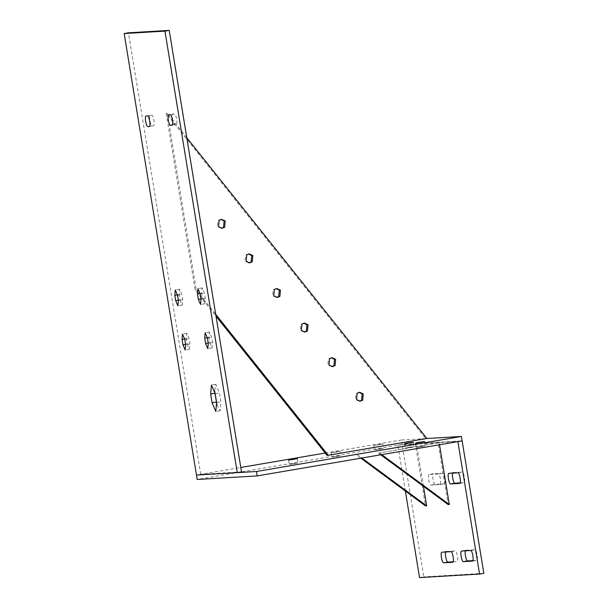 <?xml version="1.0" encoding="UTF-8"?>
<svg xmlns="http://www.w3.org/2000/svg" width="608" height="608" viewBox="0 0 608 608"><rect width="100%" height="100%" fill="white"/><g stroke="black" fill="none" stroke-linecap="round" stroke-linejoin="round"><path stroke-width="0.46" stroke-dasharray="3.04 2.28" d="M276.275 288.587L273.212 289.59L272.635 295.891L276.8 297.449M303.886 323.175L300.816 324.178L300.246 330.478L304.41 332.036M331.489 357.762L328.426 358.766L327.849 365.066L332.014 366.616M359.1 392.342L356.03 393.353L355.46 399.646L359.617 401.204M221.069 219.42L217.998 220.423L217.428 226.723L221.586 228.274M248.672 254.007L245.609 255.01L245.032 261.303L249.196 262.861M327.15 455.422L425.737 438.566L166.235 113.46L167.367 113.392L196.293 289.993L215.711 314.328M186.793 137.727L167.367 113.392M425.737 438.566L401.386 440.002L402.108 444.418L462.133 440.876L402.108 444.418L197.197 479.461M166.235 113.46L195.153 290.062L216.015 316.198M195.153 290.062L196.293 289.993M439.516 444.744L439.181 442.708L438.049 442.776L448.172 504.587M439.181 442.708L379.415 452.93L438.049 442.776M379.415 452.93L381.718 454.624M380.722 454.792L378.282 452.99M423.457 486.339L416.526 444.045L415.393 444.114L425.516 505.924M416.526 444.045L356.759 454.267L415.393 444.114M356.759 454.267L361.851 458.022M360.856 458.189L355.627 454.328M336.741 451.942L331.193 452.732L331.915 457.148L340.746 455.704L340.024 451.288L336.741 451.942C330.478 452.93 329.726 452.975 334.476 452.078C340.738 451.09 341.491 451.045 336.741 451.942M337.463 456.357C342.213 455.46 341.46 455.506 335.198 456.494C330.448 457.391 331.2 457.345 337.463 456.357M404.464 443.627L405.186 448.043L410.734 447.252C415.484 446.356 414.732 446.401 408.47 447.389C403.72 448.286 404.472 448.24 410.734 447.252L414.018 446.599L413.296 442.183M415.788 442.958L416.51 447.374L422.058 446.584C426.808 445.687 426.056 445.732 419.794 446.72C415.044 447.617 415.804 447.572 422.058 446.584L425.342 445.93L424.62 441.514M379.43 444.646L373.882 445.436L374.604 449.852L383.435 448.408L382.713 443.992L379.43 444.646C373.168 445.634 372.415 445.679 377.165 444.782C383.428 443.794 384.18 443.749 379.43 444.646M380.152 449.061C384.902 448.164 384.15 448.21 377.887 449.19C373.137 450.087 373.89 450.049 380.152 449.061M288.504 460.036L289.226 464.451L294.774 463.661C299.524 462.764 298.771 462.81 292.509 463.79C287.759 464.687 288.511 464.649 294.774 463.661L298.057 463.007L297.335 458.592M241.513 471.907L200.739 474.316L196.475 475.046L240.791 467.468M325.234 453.028L401.386 440.002M146.148 116.044L150.419 115.315C148.618 115.125 150.45 126.304 152.152 125.909L153.512 125.833C155.314 126.016 153.482 114.844 151.772 115.239L146.11 116.052M171.897 125.225L176.16 124.496C177.962 124.678 176.13 113.506 174.428 113.901L173.067 113.977C171.266 113.787 173.098 124.967 174.8 124.572L171.935 125.218M202.608 298.566L204.835 303.787L205.329 298.406L204.463 293.109L202.236 287.888L201.742 293.269L202.608 298.566L201.012 298.84M179.96 299.904L182.187 305.125L182.674 299.744L181.807 294.447L179.58 289.226L179.086 294.606L179.96 299.904L178.357 300.177M187.188 344.052L189.415 349.273L189.909 343.892L189.035 338.595L186.778 333.382L186.322 338.755L187.188 344.052L185.592 344.326M209.844 342.714L212.07 347.936L212.557 342.555L211.69 337.258L209.426 332.044L208.97 337.417L209.844 342.714L208.24 342.988M216.912 404.776L220.134 410.757L220.886 401.797L219.442 392.966L215.734 384.271L214.616 390.99M200.739 474.316L128.44 32.809M433.443 473.769L429.142 474.506L438.239 473.966C439.941 473.571 441.773 484.751 439.972 484.561L430.912 485.1C429.21 485.496 427.378 474.316 429.18 474.498L433.443 473.769C431.642 473.586 433.474 484.766 435.184 484.371L444.281 483.831L440.01 484.561L444.243 483.831C446.044 484.021 444.212 472.842 442.51 473.237L433.443 473.769M453.18 561.762L456.965 561.541C458.766 561.724 456.935 550.544 455.232 550.939L446.135 551.479L445.687 551.98M472.887 560.599L476.672 560.371C478.473 560.561 476.642 549.381 474.939 549.776L465.842 550.316L465.394 550.818M472.408 561.1L476.672 560.371L472.439 561.1M460.165 482.889L463.95 482.668C465.751 482.858 463.919 471.679 462.217 472.074L453.15 472.606L452.671 473.115M459.678 483.398L463.95 482.668L459.716 483.398M405.354 491.036L397.837 445.147L402.108 444.418L423.799 576.87L419.528 577.6M483.824 573.321L423.799 576.87M397.837 445.147L457.87 441.606M152.152 125.909L149.568 126.35M147.508 115.968L151.772 115.239M174.428 113.901L170.156 114.631M172.224 125.012L174.8 124.572M205.329 298.406L201.058 299.136M200.192 293.839L204.463 293.109M200.138 293.542L201.742 293.269M182.674 299.744L178.41 300.474M177.536 295.176L181.807 294.447M177.49 294.88L179.086 294.606M189.909 343.892L185.638 344.622M184.771 339.325L189.035 338.595M184.718 339.028L186.322 338.755M212.557 342.555L208.286 343.284M207.419 337.987L211.69 337.258M207.374 337.691L208.97 337.417M216.615 402.526L220.886 401.797M215.171 393.695L219.442 392.966M435.184 484.371L430.912 485.1M438.239 473.966L442.51 473.237M441.902 552.208L446.173 551.479M450.961 551.669L455.232 550.939M461.609 551.046L465.88 550.316M470.668 550.506L474.939 549.776M448.886 473.336L453.15 472.606M457.946 472.804L462.217 472.074M276.237 297.517L277.37 297.449M275.713 288.587L276.845 288.519M303.84 332.105L304.973 332.036M303.316 323.167L304.448 323.106M331.451 366.692L332.584 366.624M330.919 357.755L332.052 357.686M359.054 401.272L360.187 401.212M358.53 392.342L359.662 392.274M221.023 228.35L222.156 228.281M220.499 219.412L221.631 219.344M248.634 262.937L249.766 262.869M248.102 254L249.234 253.931M204.873 303.78L200.602 304.509M202.198 287.896L197.927 288.625M182.225 305.117L177.954 305.847M179.542 289.233L175.271 289.963M189.453 349.266L185.182 349.995M186.778 333.382L182.506 334.111M212.101 347.928L207.837 348.658M209.426 332.044L205.154 332.774M215.665 384.279L211.402 385.008M220.134 410.757L215.863 411.487M446.135 551.479L441.864 552.208M465.842 550.316L461.571 551.046M453.112 472.614L448.848 473.343"/><path stroke-width="0.91" d="M276.8 297.449L278.73 296.514L279.308 290.214L276.275 288.587M273.767 295.822L274.345 289.53L276.845 288.519L280.44 290.145L279.87 296.446L277.37 297.449L273.767 295.822M304.41 332.036L306.341 331.094L306.918 324.801L303.886 323.175M301.378 330.41L301.948 324.11L304.448 323.106L308.051 324.733L307.473 331.026L304.973 332.036L301.378 330.41M332.014 366.616L333.944 365.682L334.522 359.381L331.489 357.762M328.981 364.998L329.559 358.697L332.052 357.686L335.654 359.313L335.076 365.613L332.584 366.624L328.981 364.998M359.617 401.204L361.555 400.269L362.125 393.969L359.1 392.342M356.592 399.578L357.162 393.285L359.662 392.274L363.257 393.9L362.687 400.201L360.187 401.212L356.592 399.578M221.586 228.274L223.524 227.339L224.094 221.038L221.069 219.42M218.561 226.655L219.131 220.354L221.631 219.344L225.226 220.978L224.656 227.27L222.156 228.281L218.561 226.655M249.196 262.861L251.127 261.926L251.704 255.626L248.672 254.007M246.164 261.242L246.742 254.942L249.234 253.931L252.837 255.558L252.259 261.858L249.766 262.869L246.164 261.242M216.015 316.198L327.15 455.422L426.869 438.497L186.793 137.727M215.711 314.328L328.282 455.354M381.718 454.624L449.304 504.518L439.516 444.744M449.304 504.518L448.172 504.587L380.722 454.792M361.851 458.022L426.649 505.856L423.457 486.339M426.649 505.856L425.516 505.924L360.856 458.189M413.296 442.183L410.012 442.837C403.75 443.825 402.998 443.87 407.748 442.974C414.002 441.986 414.762 441.94 410.012 442.837L404.464 443.627M424.62 441.514L421.336 442.168C415.074 443.156 414.322 443.202 419.072 442.305C425.334 441.317 426.086 441.271 421.336 442.168L415.788 442.958M297.335 458.592L294.052 459.245C287.789 460.233 287.037 460.279 291.787 459.382C298.042 458.394 298.802 458.348 294.052 459.245L288.504 460.036M240.791 467.468L325.234 453.028M196.475 475.046L197.197 479.461L257.222 475.912L256.5 471.496L196.475 475.046L124.176 33.539L128.44 32.809L169.214 30.4L241.513 471.907L237.249 472.636L196.475 475.046M426.869 438.497L461.411 436.46L256.5 471.496M461.411 436.46L462.133 440.876L257.222 475.912M147.881 126.639C146.178 127.034 144.347 115.862 146.148 116.044L147.508 115.968C149.211 115.573 151.042 126.753 149.241 126.563L147.881 126.639L149.568 126.35M170.156 114.631C171.866 114.236 173.69 125.408 171.897 125.225L170.536 125.301C168.826 125.696 167.002 114.524 168.796 114.707L170.156 114.631M201.058 299.136L200.564 304.517L198.345 299.296L197.471 293.998L197.927 288.625L200.192 293.839L201.058 299.136M178.41 300.474L177.916 305.854L175.689 300.633L174.823 295.336L175.271 289.963L177.536 295.176L178.41 300.474M185.638 344.622L185.144 350.003L182.917 344.782L182.05 339.484L182.506 334.111L184.771 339.325L185.638 344.622M208.286 343.284L207.799 348.665L205.572 343.444L204.706 338.147L205.154 332.774L207.419 337.987L208.286 343.284M215.171 393.695L216.615 402.526L215.802 411.494L212.086 402.8L210.642 393.969L211.462 385.001L215.171 393.695M214.616 390.99L216.912 404.776M124.176 33.539L164.95 31.13L237.249 472.636M164.95 31.13L169.214 30.4M446.173 551.479C444.372 551.289 446.204 562.468 447.906 562.073L453.18 561.762M443.635 562.803C441.932 563.198 440.101 552.018 441.902 552.208L450.961 551.669C452.664 551.274 454.495 562.453 452.694 562.271L443.635 562.803L447.906 562.073M465.88 550.316C464.079 550.126 465.91 561.306 467.613 560.91L472.887 560.599M463.342 561.64C461.639 562.035 459.808 550.856 461.609 551.046L470.668 550.506C472.378 550.111 474.202 561.29 472.408 561.1L463.342 561.64L467.613 560.91M453.15 472.606C451.356 472.424 453.18 483.596 454.89 483.2L460.165 482.889M450.619 483.938C448.917 484.325 447.085 473.153 448.886 473.336L457.946 472.804C459.648 472.408 461.48 483.588 459.678 483.398L450.619 483.938L454.89 483.2M479.56 574.051L483.824 573.321L462.133 440.876L457.87 441.606L479.56 574.051L419.528 577.6L405.354 491.036M170.536 125.301L172.224 125.012M198.345 299.296L201.012 298.84M197.471 293.998L200.138 293.542M175.689 300.633L178.357 300.177M174.823 295.336L177.49 294.88M182.917 344.782L185.592 344.326M182.05 339.484L184.718 339.028M205.572 343.444L208.24 342.988M204.706 338.147L207.374 337.691M214.913 393.239L210.642 393.969M212.086 402.8L216.357 402.063"/></g></svg>
